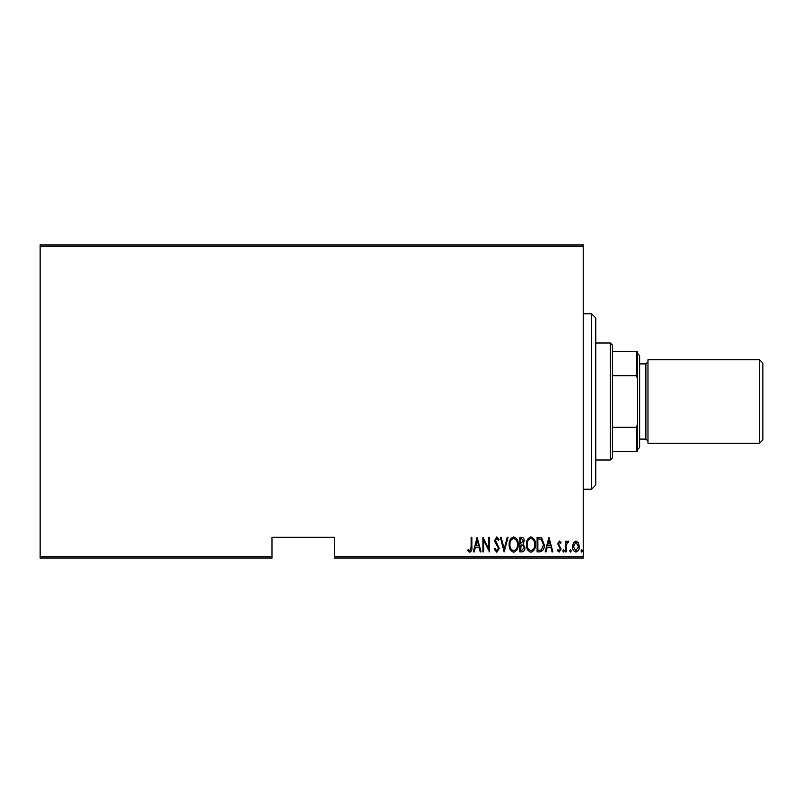 <?xml version="1.0" encoding="UTF-8"?>
<svg xmlns="http://www.w3.org/2000/svg" width="803" height="803" viewBox="0 0 803 803"><rect width="100%" height="100%" fill="white"/><g stroke="black" fill="none" stroke-linecap="round" stroke-linejoin="round"><path stroke-width="1.2" d="M583.219 556.901L583.219 558.155L334.66 558.155L334.66 556.901L583.219 556.901L583.219 246.099L40.15 246.099L40.15 244.845L583.219 244.845L583.219 246.099M40.15 556.901L271.996 556.901L271.996 558.155L40.15 558.155L40.15 246.099M573.432 542.788L575.912 541.021L578.391 542.778L579.284 546.572C579.445 549.382 578.321 551.219 575.912 552.073C573.503 551.219 572.378 549.382 572.539 546.572L573.432 542.788M565.603 551.892L565.603 541.202L566.346 541.202L566.346 542.778L568.042 541.021L568.785 541.383L566.506 544.635L566.346 551.892L565.603 551.892M559.4 541.021L561.096 542.537L560.574 543.45L559.38 542.326L558.476 543.772L561.096 548.991L559.199 552.073L557.352 550.627L557.864 549.643L559.179 550.768L560.353 549.041L557.724 543.822L559.4 541.021M539.797 551.892L537.107 551.892L537.107 537.267L541.613 537.799L544.233 544.765C544.585 548.61 543.109 550.988 539.797 551.892M519.862 551.892L519.862 537.267L521.498 537.267C523.405 537.578 524.299 538.793 524.168 540.891L523.205 544.002L524.921 547.736C525.042 549.945 524.128 551.33 522.181 551.892L519.862 551.892M504.113 551.892L500.369 537.267L501.182 537.267L504.214 549.071L507.235 537.267L508.048 537.267L504.113 551.892M483.687 551.892L482.934 551.892L482.934 537.267L488.746 548.79L488.746 537.267L489.499 537.267L489.499 551.892L483.687 540.389L483.687 551.892M471.12 546.994L471.12 537.267L471.873 537.267L471.873 547.144C472.315 549.533 471.642 551.239 469.845 552.263L467.747 550.577L468.209 549.453L469.906 550.768L471.12 546.994M334.66 556.901L334.66 537.267L271.996 537.267L271.996 556.901M477.123 537.267L481.057 551.892L480.244 551.892L479.04 547.204L475.396 547.204L474.192 551.892L473.379 551.892L477.123 537.267M496.786 552.263L494.176 549.071L494.909 548.329L496.806 550.768L498.492 548.288L495.22 542.527L494.738 540.309L496.816 536.896L499.054 539.365L498.352 540.268L496.716 538.391L495.491 540.238L499.245 548.308L496.786 552.263M509.172 544.645C508.921 540.81 510.407 538.231 513.619 536.896C516.911 538.14 518.437 540.7 518.176 544.575C518.427 548.409 516.931 550.968 513.689 552.263C510.447 551.009 508.941 548.469 509.172 544.645M526.427 544.645C526.166 540.81 527.651 538.231 530.863 536.896C534.166 538.14 535.681 540.7 535.42 544.575C535.671 548.409 534.176 550.968 530.934 552.263C527.691 551.009 526.186 548.469 526.427 544.645M548.921 537.267L552.855 551.892L552.032 551.892L550.838 547.204L547.184 547.204L545.98 551.892L545.167 551.892L548.921 537.267M562.783 550.858L563.535 549.643L564.288 550.858L563.535 552.073L562.783 550.858M569.718 550.858L570.471 549.643L571.224 550.858L570.471 552.073L569.718 550.858M580.97 550.858L581.723 549.643L582.466 550.858L581.723 552.073L580.97 550.858M478.658 545.699L477.213 540.088L475.777 545.699L478.658 545.699M517.423 544.564C517.604 541.453 516.349 539.395 513.659 538.391C510.979 539.425 509.734 541.503 509.925 544.635C509.744 547.736 510.989 549.784 513.659 550.768C516.369 549.784 517.624 547.716 517.423 544.564M521.639 538.763L520.615 538.763L520.615 543.45L523.426 540.921L521.639 538.763M521.117 544.956L520.615 550.386L521.719 550.386L524.168 547.736L522.693 545.127L521.117 544.956M534.668 544.564C534.848 541.453 533.593 539.395 530.903 538.391C528.223 539.425 526.979 541.503 527.169 544.635C526.989 547.736 528.233 549.784 530.903 550.768C533.614 549.784 534.868 547.716 534.668 544.564M537.859 538.763L537.859 550.386L541.373 550.015L543.48 544.755L541.172 539.174L537.859 538.763M550.446 545.699L549.011 540.088L547.566 545.699L550.446 545.699M578.531 546.582L575.912 542.326L573.282 546.582L575.912 550.768L578.531 546.582M591.57 313.772L595.756 317.948L595.756 485.052L591.57 489.228L591.57 313.772L583.219 313.772M610.37 343.011L612.458 345.109L612.458 457.891L610.37 459.989L610.37 343.011L595.756 343.011M612.458 351.373L637.522 351.373L637.522 451.627L636.277 451.627L636.277 427.337L637.522 424.476M612.458 427.337L636.277 427.337M637.522 378.524L636.277 375.663L636.277 351.373M612.458 375.663L636.277 375.663M612.458 451.627L636.277 451.627M762.85 363.066L762.85 439.934L759.508 443.276L759.508 359.724L762.85 363.066M637.522 353.461L639.62 355.548L639.62 447.452L637.522 449.539M759.508 443.276L647.971 443.276L647.971 359.724L759.508 359.724M639.62 439.1L645.883 439.1L645.883 363.9L647.971 361.812M591.57 489.228L583.219 489.228M610.37 459.989L595.756 459.989M645.883 439.1L647.971 441.188M639.62 363.9L645.883 363.9"/></g></svg>
